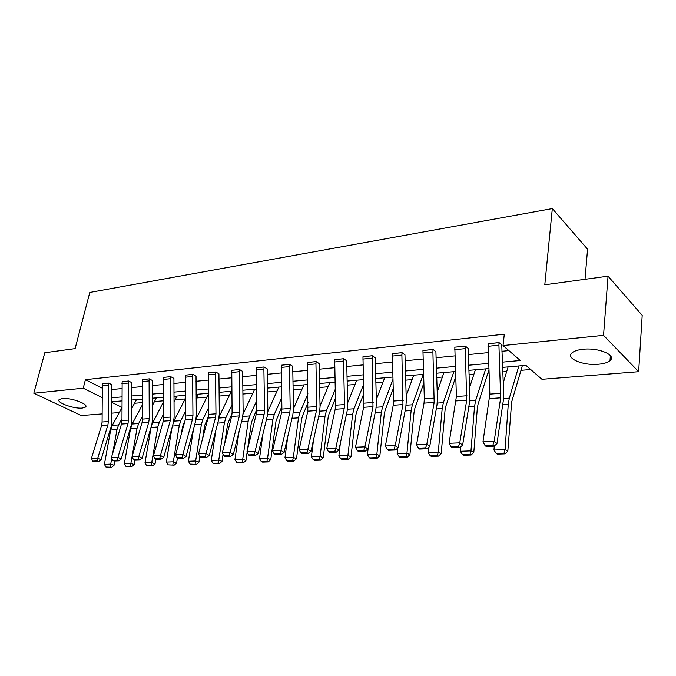 <?xml version="1.0" encoding="UTF-8"?>
<svg xmlns="http://www.w3.org/2000/svg" width="676" height="676" viewBox="0 0 676 676"><rect width="100%" height="100%" fill="white"/><g stroke="black" fill="none" stroke-linecap="round" stroke-linejoin="round"><path stroke-width="1.01" d="M62.31 398.519C70.862 397.437 89.3 404.29 85.522 407.07L82.311 408.067C73.828 409.065 55.618 402.381 59.234 399.508L62.31 398.519M583.143 349.264C598.792 347.464 616.926 355.255 610.014 360.612C607.766 362.53 603.913 363.739 598.471 364.237C583.067 365.843 565.297 358.339 572.006 352.864C574.135 351.013 577.845 349.813 583.143 349.264M585.027 279.315L587.571 249.216L552.326 208.58L89.781 292.463L75.112 348.622L44.793 352.737L33.8 393.229L83.241 388.21L102.11 397.564M552.326 208.58L544.805 284.782L608.045 276.188L642.2 315.362L638.651 371.699L541.983 379.304L525.86 365.336L502.606 367.381M134.516 403.268L142.459 402.592M154.466 401.569L163.668 400.784M175.067 399.812L185.139 398.958M196.353 398.003L206.94 397.099M219.117 396.06L229.494 395.173M242.887 394.032L252.841 393.187M267.535 391.936L277.025 391.125M293.097 389.756L302.079 388.987M319.638 387.492L328.063 386.773M347.202 385.143L355.027 384.483M375.864 382.7L383.03 382.092M405.676 380.165L412.123 379.616M436.713 377.521L442.383 377.039M469.06 374.766L473.876 374.352M487.852 373.16L489.027 373.059M502.792 371.885L506.679 371.555M520.976 370.338L530.685 369.51M119.297 412.554L111.819 413.146M102.093 413.906L81.289 415.546L33.8 393.229M608.045 276.188L603.541 335.347L638.651 371.699M131.888 382.709L128.643 381.01L128.406 383.022L128.482 420.109L127.984 423.599L117.97 457.246L121.224 459.063L131.169 425.491L131.904 420.269L131.888 382.709M128.634 381.044L122.153 381.678L128.643 381.01M173.926 378.416L170.707 376.65L170.479 378.729L170.724 417.067L170.251 420.675L160.482 455.455L163.719 457.339L173.411 422.644L174.112 417.244L173.926 378.416M170.698 376.684L163.769 377.369L170.707 376.65M218.931 373.828L215.745 371.977L215.534 374.124L215.974 413.813L215.526 417.548L206.062 453.528L209.264 455.489L218.652 419.593L219.32 414.008L218.931 373.828M215.737 372.011L208.309 372.78L215.745 371.977M267.231 368.902L264.088 366.967L263.894 369.189L264.561 410.315L264.139 414.185L255.055 451.467L258.215 453.503L267.223 416.315L267.84 410.535L267.231 368.902M264.079 367L256.103 367.795L264.088 366.967M319.19 363.595L316.115 361.567L315.945 363.874L316.858 406.555L316.478 410.569L307.859 449.244L310.952 451.365L319.495 412.791L320.061 406.791L319.19 363.595M316.106 361.609L307.504 362.497L316.115 361.567M375.239 357.874L372.256 355.745L372.104 358.145L372.983 406.665L364.93 446.836L367.947 449.058L375.915 408.988L376.414 402.752L375.239 357.874M372.256 355.787L362.961 356.751L372.256 355.745M435.902 351.689L433.029 349.441L432.902 351.934L434.169 402.431L426.826 444.225L429.725 446.549L437 404.873L437.423 398.384L435.902 351.689M433.02 349.484L422.948 350.531L433.029 349.441M501.753 344.963L499.023 342.597L498.93 345.199L500.654 397.834L494.164 441.394L496.928 443.828L503.35 400.395L503.679 393.643L501.753 344.963M499.015 342.647L488.064 343.738L499.023 342.597M111.81 389.553L121.925 388.565M131.82 387.593L142.399 386.554M152.506 385.565L163.575 384.475M173.884 383.461L185.477 382.329M196.015 381.289L208.157 380.098M218.923 379.042L231.648 377.8M242.65 376.718L255.993 375.408M267.248 374.301L281.241 372.932M292.759 371.8L307.453 370.363M319.241 369.206L334.671 367.693M346.746 366.502L362.961 364.913M375.341 363.705L392.393 362.032M405.076 360.781L423.024 359.024M436.045 357.748L454.94 355.889M468.307 354.579L488.216 352.627M501.947 351.283L508.859 350.599M502.395 362.142L520.292 360.502L503.037 345.554L504.304 334.189L85.413 379.675L102.118 388.1M468.138 348.394L465.333 346.095L465.223 348.639L466.71 400.184L459.773 442.839L462.612 445.214L469.474 402.685L469.854 396.06L468.138 348.394M465.325 346.137L454.83 347.185L465.333 346.095M404.966 354.841L402.034 352.661L401.89 355.103L402.955 404.586L395.24 445.56L398.198 447.825L405.837 406.969L406.301 400.615L404.966 354.841M402.026 352.703L392.359 353.658L402.034 352.661M346.67 360.79L343.645 358.711L343.484 361.068L344.54 404.561L344.177 408.65L335.828 448.061L338.887 450.233L347.151 410.932L347.692 404.814L346.67 360.79M343.636 358.753L334.696 359.683L343.645 358.711M292.725 366.299L289.615 364.313L289.429 366.586L290.215 408.473L289.818 412.411L280.954 450.377L284.081 452.455L292.869 414.591L293.46 408.693L292.725 366.299M289.607 364.356L281.326 365.217L289.615 364.313M242.65 371.403L239.481 369.519L239.279 371.707L239.828 412.098L239.397 415.901L230.11 452.523L233.288 454.517L242.498 417.988L243.14 412.301L242.65 371.403M239.473 369.552L231.784 370.313L239.481 369.519M196.04 376.16L192.837 374.352L192.618 376.464L192.956 415.47L192.499 419.137L182.866 454.509L186.086 456.427L195.643 421.148L196.327 415.655L196.04 376.16M192.829 374.386L185.646 375.129L192.837 374.352M152.556 380.596L149.32 378.864L149.092 380.909L149.244 418.613L148.762 422.162L138.867 456.368L142.112 458.21L151.931 424.089L152.658 418.782L152.556 380.596M149.311 378.898L142.619 379.557L149.32 378.864M111.886 384.754L108.633 383.081L108.397 385.066L108.388 421.554L107.89 424.993L97.775 458.1L101.028 459.874L111.075 426.843L111.827 421.706L111.886 384.754M108.625 383.115L102.355 383.731L108.633 383.081M85.413 379.675L83.241 388.21M503.037 345.554L603.541 335.347M111.819 402.372L121.95 407.4M488.849 368.589L468.89 370.347M455.506 371.53L436.569 373.194M423.522 374.343L405.541 375.924M392.832 377.047L375.746 378.552M363.35 379.642L347.109 381.07M335.009 382.134L319.554 383.495M307.741 384.534L293.029 385.827M281.495 386.849L267.468 388.083M256.204 389.072L242.836 390.246M231.817 391.218L219.075 392.342M208.292 393.288L196.133 394.361M185.579 395.291L173.977 396.313M163.651 397.218L152.556 398.198M142.442 399.085L131.854 400.015M121.942 400.893L111.819 401.781M111.819 397.801L121.934 396.88M131.845 395.975L142.433 395.004M152.539 394.083L163.626 393.069M173.943 392.131L185.554 391.066M196.091 390.103L208.25 388.996M219.024 388.016L231.758 386.849M242.777 385.844L256.136 384.627M267.4 383.596L281.41 382.312M292.936 381.264L307.648 379.92M319.452 378.839L334.899 377.428M346.991 376.329L363.223 374.842M375.611 373.718L392.688 372.155M405.397 370.997L423.362 369.358M436.4 368.166L455.32 366.434M468.705 365.217L488.647 363.392M488.064 343.78L489.855 394.108L482.977 441.859L494.164 441.394L492.863 445.171L485.03 445.484L486.145 446.447L493.979 446.143L492.863 445.171M493.979 446.143L496.928 443.828M482.977 441.859L485.03 445.484M496.235 453.512L497.35 454.111L505.107 453.849L504 453.241L496.235 453.512L493.97 450.039L494.274 445.907M503.24 382.895L508.098 366.899M493.97 450.039L505.057 449.633L508.267 404.265L509.324 398.139L518.881 365.953M504 453.241L505.057 449.633L507.82 451.162L505.107 453.849M522.354 365.64L511.681 401.882L507.82 451.162M454.821 347.227L456.401 396.516L449.058 443.295L459.773 442.839L458.531 446.54L451.036 446.836L452.176 447.782L459.672 447.487L458.531 446.54M459.672 447.487L462.612 445.214M449.058 443.295L451.036 446.836M422.948 350.531L424.325 398.823L424.029 403.133L416.56 444.664L426.826 444.225L425.643 447.85L418.461 448.137L419.627 449.058L426.81 448.771L425.643 447.85M426.81 448.771L429.725 446.549M416.56 444.664L418.461 448.137M462.536 454.678L463.685 455.261L471.113 455.007L469.972 454.416L462.536 454.678L460.339 451.272L460.719 446.675M469.541 387.703L475.363 369.78M460.339 451.272L470.961 450.884L474.535 406.453L475.659 400.445L485.706 368.868M469.972 454.416L470.961 450.884L473.808 452.379L471.113 455.007M488.9 369.856L478.076 404.113L477.332 408.101L473.808 452.379M430.232 455.793L431.406 456.359L438.53 456.123L437.364 455.54L430.232 455.793L428.094 452.464L428.559 447.444M437.203 392.038L443.938 372.544M428.094 452.464L438.285 452.083L442.188 408.549L443.372 402.659L453.875 371.673M437.364 455.54L438.285 452.083L441.2 453.537L438.53 456.123M455.692 376.938L445.839 406.242L445.053 410.155L441.2 453.537M392.35 353.7L393.533 401.037L393.212 405.262L385.388 445.974L395.24 445.56L394.116 449.109L387.221 449.379L388.413 450.275L395.308 450.013L394.116 449.109M395.308 450.013L398.198 447.825M385.388 445.974L387.221 449.379M399.229 456.858L400.429 457.415L407.265 457.187L406.073 456.621L399.229 456.858L397.158 453.596L397.699 448.205M406.158 395.975L413.737 375.205M397.158 453.596L406.935 453.241L411.135 410.56L412.377 404.789L423.286 374.36M406.073 456.621L406.935 453.241L409.918 454.661L407.265 457.187M423.81 383.224L414.887 408.287L414.067 412.132L409.918 454.661M362.961 356.751L363.967 403.166L363.62 407.307L355.475 447.233L364.93 446.836L363.865 450.309L357.241 450.571L358.457 451.45L365.074 451.196L363.865 450.309M365.074 451.196L367.947 449.058M355.475 447.233L357.241 450.571M369.451 457.889L370.676 458.438L377.25 458.21L376.033 457.66L369.451 457.889L367.44 454.686L368.2 447.782M376.329 399.575L384.686 377.757M367.44 454.686L376.836 454.34L381.306 412.495L382.599 406.825L392.908 379.523M376.033 457.66L376.836 454.34L379.878 455.734L377.25 458.21M393.178 388.835L385.151 410.256L384.298 414.025L379.878 455.734M334.696 359.683L335.55 405.211L335.178 409.276L326.745 448.45L335.828 448.061L334.806 451.467L328.443 451.72L329.677 452.582L336.031 452.328L334.806 451.467M336.031 452.328L338.887 450.233M326.745 448.45L328.443 451.72M340.839 458.877L342.081 459.41L348.402 459.19L347.16 458.658L340.839 458.877L338.887 455.734L340.341 443.304M347.641 402.888L356.734 380.225M338.887 455.734L347.912 455.404L352.635 414.354L353.97 408.794L363.485 384.745M347.16 458.658L347.912 455.404L351.005 456.765L348.402 459.19M363.73 393.897L356.556 412.149L355.669 415.85L351.005 456.765M307.504 362.497L307.825 411.169L299.122 449.608L307.859 449.244L306.879 452.582L300.761 452.819L302.011 453.664L308.121 453.427L306.879 452.582M308.121 453.427L310.952 451.365M299.122 449.608L300.761 452.819M313.318 459.824L314.577 460.348L320.652 460.136L319.402 459.612L313.318 459.824L311.416 456.748L313.563 439.586M320.044 405.955L329.812 382.591M311.416 456.748L320.103 456.427L325.046 416.146L326.432 410.678L335.178 389.477M319.402 459.612L320.103 456.427L323.238 457.753L320.652 460.136M335.389 398.485L329.043 413.965L328.122 417.599L323.238 457.753M281.326 365.217L281.892 409.073L281.486 412.985L272.546 450.731L280.954 450.377L280.016 453.647L274.135 453.883L275.394 454.703L281.275 454.475L280.016 453.647M281.275 454.475L284.081 452.455M272.546 450.731L274.135 453.883M286.827 460.736L288.094 461.252L293.95 461.049L292.683 460.533L286.827 460.736L284.968 457.72L287.782 436.51M293.46 408.811L303.87 384.872M284.968 457.72L293.333 457.407L298.488 417.861L299.907 412.504L307.935 393.812M292.683 460.533L293.333 457.407L296.51 458.708L293.95 461.049M308.112 402.668L302.544 415.723L301.606 419.289L296.51 458.708M256.103 367.829L256.534 410.898L256.111 414.743L246.96 451.805L255.055 451.467L254.159 454.678L248.498 454.906L249.765 455.708L255.427 455.489L254.159 454.678M255.427 455.489L258.215 453.503M246.96 451.805L248.498 454.906M261.299 461.615L262.592 462.122L268.228 461.928L266.944 461.421L261.299 461.615L259.5 458.649L262.947 433.967M267.84 411.515L278.85 387.078M259.5 458.649L267.561 458.353L272.893 419.526L274.346 414.253L281.689 397.784M266.944 461.421L267.561 458.353L270.763 459.629L268.228 461.928M281.841 406.496L276.045 420.92L270.763 459.629M231.775 370.347L232.088 412.656L231.648 416.433L222.303 452.844L230.11 452.523L229.257 455.666L223.79 455.886L225.066 456.68L230.533 456.461L229.257 455.666M230.533 456.461L233.288 454.517M222.303 452.844L223.79 455.886M236.701 462.468L238.003 462.959L243.436 462.773L242.143 462.283L236.701 462.468L234.944 459.553L239 431.863M243.098 414.109L254.7 389.207M234.944 459.553L242.718 459.266L248.219 421.123L249.706 415.943L256.39 401.451M242.143 462.283L242.718 459.266L245.954 460.517L243.436 462.773M256.517 410.019L251.404 422.483L247.534 449.472M247.146 452.185L245.954 460.517M208.309 372.78L208.512 414.346L208.056 418.064L198.541 453.849L206.062 453.528L205.242 456.621L199.978 456.832L201.262 457.61L206.526 457.407L205.242 456.621M206.526 457.407L209.264 455.489M198.541 453.849L199.978 456.832M212.974 463.288L219.531 463.592L218.221 463.102L212.974 463.288L211.258 460.424L215.897 430.13M219.193 416.61L231.378 391.26M211.258 460.424L218.762 460.153L224.415 422.669L225.936 417.574L231.986 404.848M218.221 463.102L218.762 460.153L222.015 461.37L219.531 463.592M232.079 413.306L227.626 424.004L224.694 443.549M223.063 454.399L222.015 461.37M185.646 375.129L185.748 415.985L185.283 419.644L175.608 454.813L182.866 454.509L182.089 457.542L177.002 457.745L178.295 458.514L183.373 458.311L182.089 457.542M183.373 458.311L186.086 456.427M175.608 454.813L177.002 457.745M190.074 464.074L196.454 464.378L190.074 464.074L188.401 461.269L193.589 428.711M196.082 419.052L208.301 394.345M188.401 461.269L195.643 460.998L201.44 424.156L202.977 419.145L208.445 408M195.144 463.905L195.643 460.998L198.921 462.198L196.454 464.378M208.343 416.678L204.667 425.466L202.639 438.437M199.809 456.494L198.921 462.198M220.258 392.232L219.1 394.623M163.761 377.402L163.761 417.574L163.288 421.156L153.469 455.751L160.482 455.455L159.73 458.438L154.821 458.632L156.122 459.376L161.032 459.19L159.73 458.438M161.032 459.19L163.719 457.339M153.469 455.751L154.821 458.632M167.952 464.843L174.171 465.139L167.952 464.843L166.321 462.08L172.034 427.57M173.698 421.461L185.604 398.037M166.321 462.08L173.318 461.818L179.241 425.593L180.805 420.666L185.706 410.94M172.853 464.674L173.318 461.818L176.613 462.992L174.171 465.139M185.013 420.633L182.486 426.877L181.329 434.026M177.425 457.998L176.613 462.992M198.279 394.167L196.167 398.375M142.611 379.591L142.518 419.095L142.028 422.627L132.09 456.646L138.867 456.368L138.141 459.291L133.4 459.486L134.701 460.221L139.442 460.035L138.141 459.291M139.442 460.035L142.112 458.21M132.09 456.646L133.4 459.486M146.582 465.578L152.641 465.874L146.582 465.578L144.985 462.857L151.272 426.387M151.779 424.638L163.668 401.476M144.985 462.857L151.745 462.612L157.787 426.987L159.375 422.137L163.744 413.695M151.314 465.418L151.745 462.612L155.058 463.761L152.641 465.874M162.308 424.604L160.719 430.206M155.826 459.207L155.058 463.761M177.011 396.043L174.011 401.865M122.145 381.712L121.967 420.573L121.477 424.055L111.422 457.517L117.97 457.246L117.278 460.128L112.698 460.305L113.999 461.032L118.587 460.846L117.278 460.128M118.587 460.846L121.224 459.063M111.422 457.517L112.698 460.305M125.913 466.288L131.82 466.584L125.913 466.288L124.359 463.618L130.536 428.753L132.141 424.004L142.467 404.687M124.359 463.618L130.891 463.381L137.042 428.33L138.648 423.556L142.509 416.281M130.493 466.136L130.891 463.381L134.22 464.505L131.82 466.584M134.972 460.204L134.22 464.505M156.426 397.851L152.59 405.127M102.346 383.765L102.093 422.01L101.586 425.424L91.437 458.362L97.775 458.1L97.107 460.931L92.671 461.108L93.981 461.809L98.417 461.64L97.107 460.931M98.417 461.64L101.028 459.874M91.437 458.362L92.671 461.108M105.921 466.981L111.684 467.268L105.921 466.981L104.4 464.353L110.67 430.037L112.292 425.365L121.95 407.696M112.672 453.368L116.973 429.632L118.587 424.934L121.967 418.706M131.854 400.479L132.116 399.998M104.4 464.353L110.72 464.116L111.777 458.294M110.349 466.829L110.72 464.116L114.058 465.223L111.684 467.268M114.819 460.998L114.058 465.223M136.493 399.609L131.871 408.169M500.882 393.314L489.855 394.108M500.654 397.834L489.618 398.595M498.93 345.199L487.971 346.315M502.724 404.628L508.267 404.265M503.569 398.536L509.324 398.139M466.964 395.756L456.401 396.516M466.71 400.184L456.131 400.91M465.223 348.639L454.72 349.712M434.457 398.096L424.325 398.823M434.169 402.431L424.029 403.133M432.902 351.934L422.83 352.965M468.806 406.825L474.535 406.453M469.71 400.851L475.659 400.445M436.29 408.929L442.188 408.549M437.254 403.082L443.372 402.659M403.268 400.336L393.533 401.037M402.955 404.586L393.212 405.262M401.89 355.103L392.215 356.091M405.093 410.957L411.135 410.56M406.107 405.22L412.377 404.789M373.321 402.49L363.967 403.166M372.983 406.665L363.62 407.307M372.104 358.145L362.809 359.091M375.138 412.892L381.306 412.495M376.194 407.265L382.599 406.825M344.54 404.561L335.55 405.211M344.177 408.65L335.178 409.276M343.484 361.068L334.535 361.981M346.349 414.76L352.635 414.354M347.447 409.242L353.97 408.794M316.858 406.555L308.205 407.18M316.478 410.569L307.825 411.169M315.945 363.874L307.335 364.753M318.658 416.56L325.046 416.146M319.799 411.135L326.432 410.678M290.215 408.473L281.892 409.073M289.818 412.411L281.486 412.985M289.429 366.586L281.148 367.431M292.007 418.283L298.488 417.861M293.181 412.96L299.907 412.504M264.561 410.315L256.534 410.898M264.139 414.185L256.111 414.743M263.894 369.189L255.908 370.009M266.344 419.948L272.893 419.526M267.544 414.718L274.346 414.253M239.828 412.098L232.088 412.656M239.397 415.901L231.648 416.433M239.279 371.707L231.581 372.493M241.602 421.554L248.219 421.123M242.828 416.416L249.706 415.943M215.974 413.813L208.512 414.346M215.526 417.548L208.056 418.064M215.534 374.124L208.107 374.884M217.74 423.1L224.415 422.669M218.99 418.047L225.936 417.574M192.956 415.47L185.748 415.985M192.499 419.137L185.283 419.644M192.618 376.464L185.435 377.2M194.705 424.596L201.44 424.156M195.981 419.627L202.977 419.145M170.724 417.067L163.761 417.574M170.251 420.675L163.288 421.156M170.479 378.729L163.55 379.439M172.464 426.032L179.241 425.593M173.859 421.148L180.805 420.666M149.244 418.613L142.518 419.095M148.762 422.162L142.028 422.627M149.092 380.909L142.382 381.594M151.069 427.418L157.787 426.987M152.658 422.601L159.375 422.137M128.482 420.109L121.967 420.573M127.984 423.599L121.477 424.055M128.406 383.022L121.917 383.681M130.536 428.753L137.042 428.33M132.141 424.004L138.648 423.556M108.388 421.554L102.093 422.01M107.89 424.993L101.586 425.424M108.397 385.066L102.118 385.709M110.67 430.037L116.973 429.632M112.292 425.365L118.587 424.934M85.522 407.07L85.818 405.896M610.014 360.612L610.377 355.601"/></g></svg>
